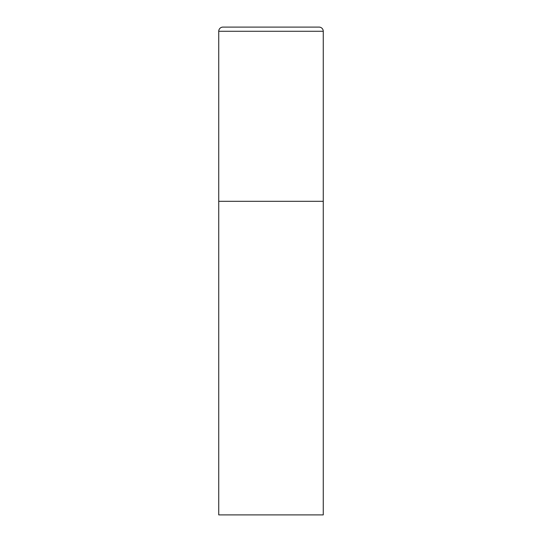 <?xml version="1.0" encoding="UTF-8"?>
<svg xmlns="http://www.w3.org/2000/svg" width="542" height="542" viewBox="0 0 542 542"><rect width="100%" height="100%" fill="white"/><g stroke="black" fill="none" stroke-linecap="round" stroke-linejoin="round"><path stroke-width="0.81" d="M218.738 31.28L218.738 514.9L323.262 514.9L323.262 201.312L218.738 201.312L323.262 201.312L323.262 31.28A4.18 4.18 0 0 0 319.082 27.1L222.918 27.1A4.18 4.18 0 0 0 218.738 31.28L323.262 31.28"/></g></svg>
